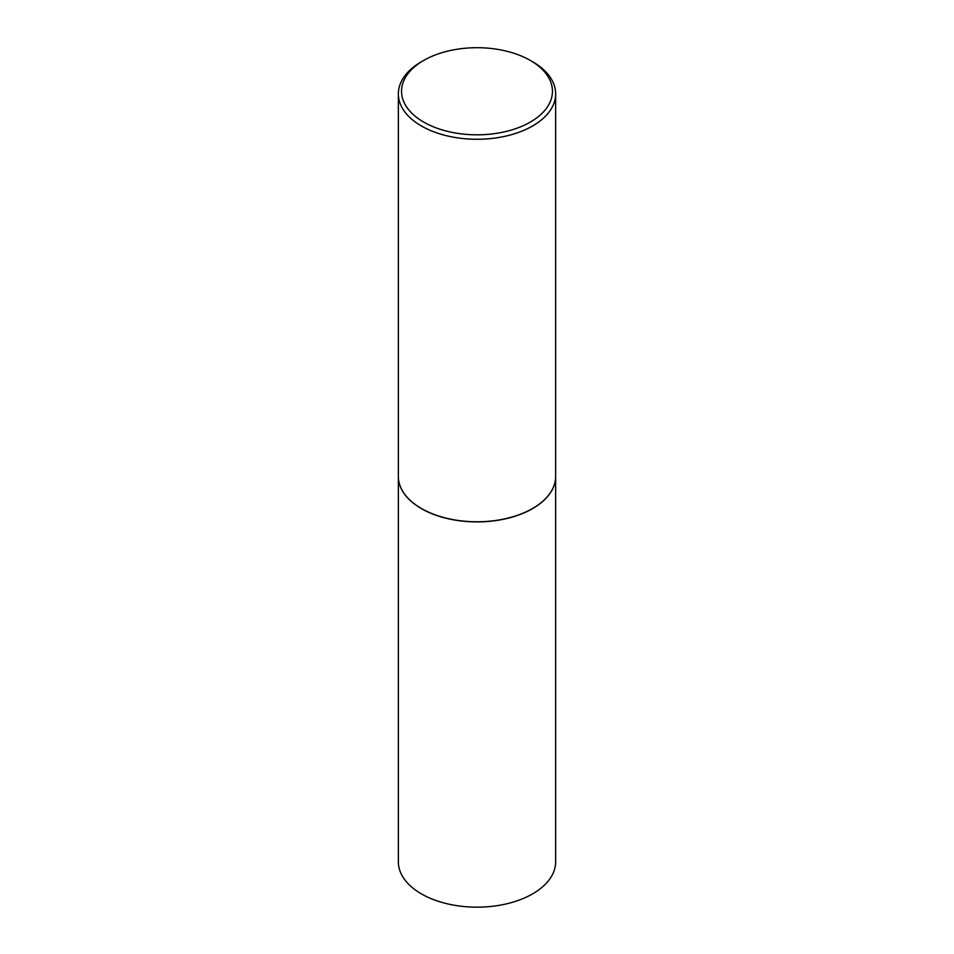 <?xml version="1.0" encoding="UTF-8"?>
<svg xmlns="http://www.w3.org/2000/svg" width="954" height="954" viewBox="0 0 954 954"><rect width="100%" height="100%" fill="white"/><g stroke="black" fill="none" stroke-linecap="round" stroke-linejoin="round"><path stroke-width="1.43" d="M398.355 476.44A78.645 45.398 0 0 0 398.355 476.511L398.355 861.772A78.645 45.398 0 0 0 421.394 893.874A78.645 45.398 0 0 0 507.099 903.712A78.645 45.398 0 0 0 555.645 861.772L555.645 476.511A78.645 45.398 0 0 0 555.645 476.44M398.355 476.511A78.645 45.398 0 0 0 421.394 508.613A78.645 45.398 0 0 0 507.099 518.451A78.645 45.398 0 0 0 555.645 476.511M423.648 60.46A75.449 43.562 0 0 0 423.648 122.064A75.449 43.562 0 0 0 530.352 122.064A75.449 43.562 0 0 0 530.352 60.46A75.449 43.562 0 0 0 423.648 60.46L421.394 61.76A78.645 45.398 0 0 0 398.355 93.874L398.355 476.38A78.645 45.398 0 0 0 421.394 508.482L421.501 508.554A78.478 45.315 0 0 0 421.501 508.554A78.478 45.315 0 0 0 532.499 508.542A78.478 45.315 0 0 0 532.559 508.518M421.501 508.542L421.394 508.482A78.645 45.398 0 0 0 532.606 508.482A78.645 45.398 0 0 0 555.645 476.38L555.645 93.874A78.645 45.398 0 0 0 532.606 61.76L530.352 60.46L532.606 61.76M398.355 93.874A78.645 45.398 0 0 0 421.394 125.976A78.645 45.398 0 0 0 507.099 135.814A78.645 45.398 0 0 0 555.645 93.874"/></g></svg>
